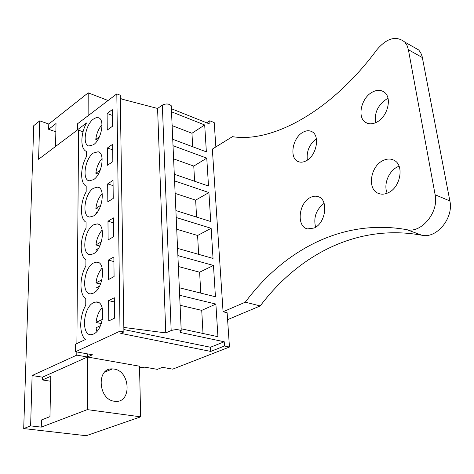 <?xml version="1.0" encoding="UTF-8"?>
<svg xmlns="http://www.w3.org/2000/svg" width="474" height="474" viewBox="0 0 474 474"><rect width="100%" height="100%" fill="white"/><g stroke="black" fill="none" stroke-linecap="round" stroke-linejoin="round"><path stroke-width="0.71" d="M87.323 409.625L41.274 427.133L30.614 425.883L23.7 428.561L86.215 435.724L140.671 416.842L87.323 409.625L87.465 357.005L76.8 355.121L32.114 375.556L42.512 377.168L87.465 357.005L87.477 353.871M76.8 355.121L76.824 351.963M76.889 343.549L78.601 130.202M30.614 425.883L32.114 375.556M77.612 129.852L38.578 159.264L39.727 120.852L33.743 125.675L23.7 428.561M41.274 427.133L41.451 419.958L49.96 416.64L50.795 376.255L42.441 379.964L50.688 381.232M42.441 379.964L42.512 377.168M139.54 367.575L144.985 367.172L157.35 369.359L162.493 367.32L172.69 369.145L229.457 347.033L224.51 346.002L210.711 351.424L120.769 333.37L123.904 331.93L120.041 331.148L75.544 351.732L92.46 354.765L87.465 357.005L139.51 366.206L140.671 416.842M55.553 146.472L56.027 123.513L48.65 129.295L55.855 131.79M48.65 129.295L48.781 124.022L39.727 120.852M108.096 100.512L88.188 92.839L48.781 124.022M114.447 401.253C98.041 399.659 96.305 367.64 112.397 368.908L114.11 369.068C130.35 370.982 131.979 402.876 115.449 401.354L114.447 401.253M88.128 115.715L88.188 92.839M75.544 351.732L75.609 344.154L85.504 339.479C78.986 334.383 79.235 316.324 85.753 305.274L85.776 298.869C79.277 294.514 79.46 277.017 85.895 265.944L85.918 259.788C79.549 255.996 79.721 239.18 86.037 228.148L86.055 222.235C79.81 218.97 79.976 202.783 86.167 191.81L86.191 186.122C80.059 183.343 80.219 167.76 86.298 156.847L86.315 151.366C80.254 149.032 80.473 133.828 86.529 122.967L77.463 129.799L83.063 131.778M77.463 129.799L77.517 123.797L116.817 93.864L120.23 95.209L120.283 98.699L157.581 108.463L162.327 105.104L171.173 330.544C175.291 329.323 178.639 329.389 181.216 330.728L180.167 332.446L224.232 341.772L210.462 347.246L210.711 351.424M120.278 98.385L122.707 99.333M215.86 146.928L214.201 122.565L209.751 120.775L206.652 122.796M229.457 347.033L227.123 312.739L223.07 311.774L212.34 149.103L232.461 136.66C271.549 143.065 330.52 112.409 377.031 49.569C386.974 37.961 396.223 35.455 404.766 42.062L418.726 49.983L420.752 52.827L422.103 56.305L449.873 200.958C453.849 218.105 436.507 238.92 421.872 235.24C357.307 223.402 298.614 254.947 260.232 305.937L245.301 302.181L223.07 311.774M224.51 346.002L224.232 341.772M209.751 120.775L209.97 124.123L171.381 108.718M179.646 295.272L215.889 304.083L201.728 310.363L180.09 305.286M181.127 328.778L217.927 336.688L215.889 304.083M176.204 217.513L211.149 228.296L197.599 235.483L176.719 229.25M177.566 248.388L213.033 258.413L211.149 228.296M177.886 255.605L213.472 265.446L199.619 272.2L178.372 266.518M179.314 287.754L215.433 296.765L213.472 265.446M174.284 174.242L208.507 186.039L206.765 158.132L193.771 166.084L173.603 158.879M173.022 145.702L206.765 158.132M174.58 180.908L208.916 192.551L195.649 200.141L175.131 193.398M175.895 210.58L210.729 221.53L208.916 192.551M171.517 111.811L204.691 124.964L191.958 133.253L172.133 125.622M172.737 139.285L206.368 151.858L204.691 124.964M210.462 347.246L123.868 329.554M123.904 331.93L120.283 98.699M120.041 331.148L116.817 93.864M93.514 334.046L91.66 334.614C80.983 336.706 82.855 307.371 93.508 302.708L95.949 301.997C106.3 300.326 104.221 329.78 93.514 334.046M93.508 293.08L90.943 293.827C81.101 294.952 83.483 267.899 93.497 263.011L96.607 262.14C106.146 261.393 103.551 288.565 93.508 293.08M108.285 260.113L108.439 279.583L114.08 276.567L113.867 256.991L108.285 260.113L113.92 261.565M93.467 152.983L98.088 151.775C105.441 152.871 101.904 174.669 93.473 179.693L89.284 180.825C81.712 179.984 85.042 158.334 93.467 152.983M107.675 183.882L107.823 201.829L113.233 198.399L113.037 180.363L107.675 183.882L113.09 185.607M107.977 221.228L108.125 239.909L113.647 236.68L113.446 217.898L107.977 221.228L113.499 222.821M93.485 224.883L97.182 223.882C105.945 223.894 102.947 249.046 93.497 253.762L90.303 254.657C81.273 254.982 84.058 229.955 93.485 224.883M107.391 147.989L112.64 144.303L112.83 161.634L107.527 165.242L107.391 147.989L112.699 149.831M93.479 188.237L97.674 187.123C105.702 187.74 102.396 211.114 93.485 215.996L89.752 217.021C81.481 216.695 84.579 193.463 93.479 188.237M93.467 144.766L88.887 145.998C81.966 144.76 85.462 124.502 93.461 119.057L96.062 117.718L98.432 117.748C105.157 119.223 101.46 139.629 93.467 144.766M107.118 113.464L107.248 130.066L112.445 126.297L112.267 109.624L107.118 113.464L112.326 115.419M108.605 300.64L114.311 297.743L114.536 318.167L108.771 320.945L108.605 300.64L114.358 301.932M123.833 327.451L165.77 332.896L171.173 330.544M171.321 107.272L171.25 105.749C168.922 103.634 165.947 103.421 162.327 105.104M203.002 333.477L201.728 310.363M198.636 254.342L197.599 235.483M200.775 293.11L199.619 272.2M194.607 181.246L193.771 166.084M196.58 217.08L195.649 200.141M192.705 146.75L191.958 133.253M165.77 332.896L157.581 108.463M101.999 124.727C98.592 128.727 96.518 133.615 95.766 139.386L97.668 140.055M99.463 136.713L95.766 139.386M102.106 158.464C98.669 162.416 96.578 167.346 95.819 173.247L98.361 174.071M100.18 170.284L95.819 173.247M102.171 193.54C98.728 197.451 96.631 202.404 95.872 208.412L99.072 209.354M97.306 212.228L95.878 213.122L95.985 213.857M100.82 205.266L95.872 208.412M102.194 230.032C98.77 233.889 96.678 238.86 95.932 244.945L99.807 245.976M98.568 248.317L95.938 249.845L96.216 251.51M101.4 241.728L95.932 244.945M102.183 268.017C98.793 271.833 96.732 276.804 95.991 282.937L100.547 284.015M95.997 288.032L99.576 286.124M101.922 279.737L95.991 282.937M102.117 307.59C98.799 311.365 96.773 316.324 96.05 322.468L101.276 323.546M100.441 325.668L96.056 327.777L96.838 331.445M102.402 319.369L96.05 322.468M227.597 319.66L260.232 305.937M404.766 42.062L407.048 45.463L408.392 49.723L435.132 194.767C439.025 212.133 421.558 233.356 406.941 229.706C342.435 218.099 283.802 250.408 245.301 302.181M376.854 122.096C387.554 116.805 392.336 97.863 384.42 92.276C380.912 89.687 376.806 89.681 372.102 92.258C361.158 98.065 356.946 117.433 365.614 122.416C368.861 124.407 372.605 124.301 376.854 122.096M388.105 192.811C400.394 187.68 404.535 165.396 394.232 160.372C390.795 158.523 387.045 158.589 382.98 160.579C370.348 166.321 367 189.31 378.335 193.374C381.357 194.601 384.615 194.411 388.105 192.811M310.517 197.427C298.531 202.789 296.185 226.951 307.62 228.906L314.102 228.035C325.934 223.171 328.843 199.323 318.066 196.621C315.66 195.851 313.142 196.118 310.517 197.427M302.898 132.305C292.375 137.792 289.051 158.434 298.276 161.622C300.712 162.588 303.36 162.309 306.234 160.787C316.626 155.733 320.4 135.286 311.696 131.576C309.024 130.267 306.091 130.516 302.898 132.305M412.546 46.47L418.726 49.983M375.627 122.707C374.229 113.079 377.778 105.281 386.28 99.309L388.034 98.456M387.211 193.202C383.241 184.795 388.633 171.007 397.532 166.878L399.072 166.214M315.583 227.212C313.326 217.459 316.176 209.496 324.121 203.328M307.342 160.111C306.352 151.36 309.362 144.25 316.389 138.781M406.941 229.706L421.872 235.24M435.132 194.767L449.873 200.958M408.392 49.723L422.393 57.585M104.665 372.149L112.397 368.908M171.25 105.749L181.216 330.728M98.556 302.572L95.949 301.997M98.568 262.637L96.607 262.14M98.61 151.953L98.088 151.775M98.58 224.279L97.182 223.882M98.592 187.414L97.674 187.123M365.614 122.416L367.842 123.453M378.335 193.374L378.732 193.534M318.066 196.621L318.534 196.793"/></g></svg>
